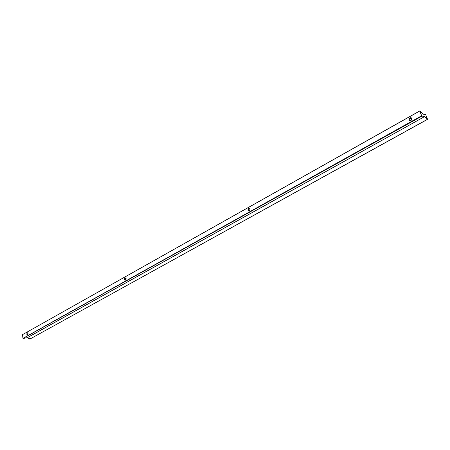 <?xml version="1.0" encoding="UTF-8"?>
<svg xmlns="http://www.w3.org/2000/svg" width="450" height="450" viewBox="0 0 450 450"><rect width="100%" height="100%" fill="white"/><g stroke="black" fill="none" stroke-linecap="round" stroke-linejoin="round"><path stroke-width="0.67" d="M410.974 120.521C412.509 118.541 412.178 117.608 409.973 117.72C408.442 119.7 408.774 120.634 410.974 120.521M27.602 334.918L27.922 332.871L27.332 332.764C26.544 333.973 26.634 334.693 27.602 334.918M125.488 280.176L125.938 278.038L125.072 277.836C124.116 279.231 124.256 280.012 125.488 280.176M249.317 210.926L249.806 210.471L250.014 208.822L248.67 208.373C247.483 210.009 247.697 210.864 249.317 210.926M28.119 333.281L27.698 333.163L27.962 334.519M411.041 120.218L411.711 119.121L411.03 120.223M411.069 120.201C411.986 119.306 411.958 118.637 410.991 118.209L410.411 118.356C409.494 119.25 409.522 119.914 410.496 120.347L411.069 120.201M126.157 278.741L125.46 278.291L125.528 279.9L126 279.568M249.508 210.589L249.969 209.199L249.418 208.811L248.828 209.115L248.546 209.953L248.906 210.611L249.508 210.589M425.081 114.193L424.046 114.654M419.788 110.925L22.5 334.659L419.794 110.903L424.08 114.683M427.472 119.306L29.824 339.103L27.293 337.708M30.122 338.934L27.225 337.686L23.535 338.377L27.304 337.719L424.755 116.533L27.236 337.691M425.678 114.502L427.298 119.385L424.721 116.623L422.032 116.089L23.046 338.434L22.5 334.659L419.799 110.981L421.56 115.824L22.961 338.344L421.712 116.004L23.102 338.439M422.061 115.993L424.755 116.533M420.362 111.319L419.856 110.897M22.961 338.361L22.5 334.659M23.018 338.428L23.535 338.377M425.481 114.356L424.131 114.677M419.889 110.964L421.65 115.808M427.337 119.295L424.839 116.623M427.376 118.704L427.427 119.413L29.812 339.103M423.838 114.508L425.498 114.356M411.626 118.586L410.991 118.209M249.969 209.199L250.014 208.822M126.028 278.426L125.938 278.038M28.086 333.231L27.922 332.871M424.041 114.649L420.795 111.786"/></g></svg>
